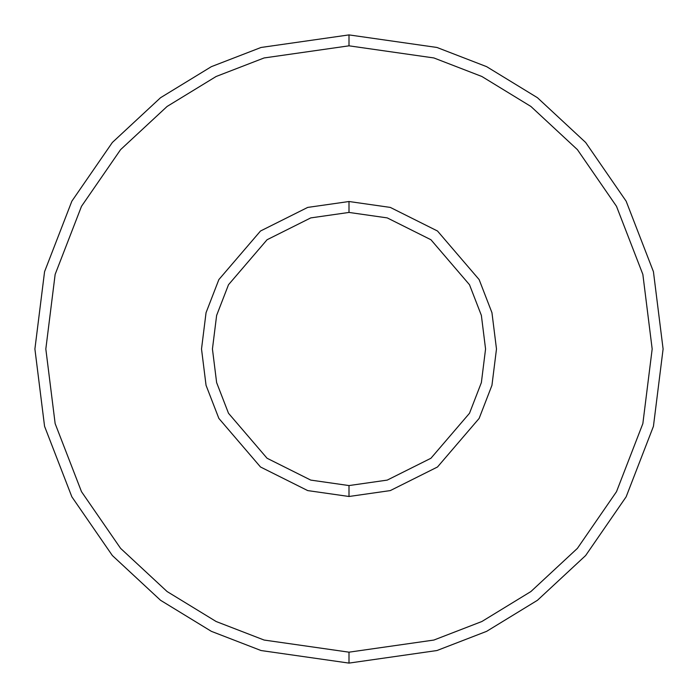 <?xml version="1.0" encoding="UTF-8"?>
<svg xmlns="http://www.w3.org/2000/svg" width="698" height="698" viewBox="0 0 698 698"><rect width="100%" height="100%" fill="white"/><g stroke="black" fill="none" stroke-linecap="round" stroke-linejoin="round"><path stroke-width="1.05" d="M349 663.1L436.948 650.536L486.637 631.341L537.46 600.28L585.648 555.529L626.15 496.81L653.433 426.321L663.1 349L653.433 271.679L626.15 201.19L585.648 142.471L537.46 97.72L486.637 66.659L436.948 47.464L349 34.9L349 45.824L433.886 57.951L481.856 76.483L530.908 106.462L577.42 149.651L616.509 206.329L642.849 274.375L652.176 349L642.849 423.625L616.509 491.671L577.42 548.349L530.908 591.538L481.856 621.517L433.886 640.049L349 652.176L349 663.1L261.052 650.536L211.363 631.341L160.54 600.28L112.352 555.529L71.85 496.81L44.567 426.321L34.9 349L44.567 271.679L71.85 201.19L112.352 142.471L160.54 97.72L211.363 66.659L261.052 47.464L349 34.9L436.948 47.464L486.637 66.659L537.46 97.72L585.648 142.471L626.15 201.19L653.433 271.679L663.1 349L653.433 426.321L626.15 496.81L585.648 555.529L537.46 600.28L486.637 631.341L436.948 650.536L349 663.1L349 652.176L433.886 640.049L481.856 621.517L530.908 591.538L577.42 548.349L616.509 491.671L642.849 423.625L652.176 349L642.849 274.375L616.509 206.329L577.42 149.651L530.908 106.462L481.856 76.483L433.886 57.951L349 45.824L264.114 57.951L216.144 76.483L167.092 106.462L120.579 149.651L81.492 206.329L55.151 274.375L45.824 349L55.151 423.625L81.492 491.671L120.579 548.349L167.092 591.538L216.144 621.517L264.114 640.049L349 652.176L264.114 640.049L216.144 621.517L167.092 591.538L120.579 548.349L81.492 491.671L55.151 423.625L45.824 349L55.151 274.375L81.492 206.329L120.579 149.651L167.092 106.462L216.144 76.483L264.114 57.951L349 45.824L349 34.9L261.052 47.464L211.363 66.659L160.54 97.72L112.352 142.471L71.85 201.19L44.567 271.679L34.9 349L44.567 426.321L71.85 496.81L112.352 555.529L160.54 600.28L211.363 631.341L261.052 650.536L349 663.1M349 496.487L390.295 490.589L437.498 466.988L479.142 418.407L491.95 385.305L496.487 349L491.95 312.695L479.142 279.593L437.498 231.012L390.295 207.411L349 201.513L349 212.436L387.242 217.898L430.936 239.746L469.501 284.732L481.367 315.383L485.564 349L481.367 382.617L469.501 413.268L430.936 458.254L387.242 480.102L349 485.564L349 496.487L307.705 490.589L260.502 466.988L218.858 418.407L206.05 385.305L201.513 349L206.05 312.695L218.858 279.593L260.502 231.012L307.705 207.411L349 201.513L390.295 207.411L437.498 231.012L479.142 279.593L491.95 312.695L496.487 349L491.95 385.305L479.142 418.407L437.498 466.988L390.295 490.589L349 496.487L349 485.564L387.242 480.102L430.936 458.254L469.501 413.268L481.367 382.617L485.564 349L481.367 315.383L469.501 284.732L430.936 239.746L387.242 217.898L349 212.436L310.758 217.898L267.064 239.746L228.499 284.732L216.633 315.383L212.436 349L216.633 382.617L228.499 413.268L267.064 458.254L310.758 480.102L349 485.564L310.758 480.102L267.064 458.254L228.499 413.268L216.633 382.617L212.436 349L216.633 315.383L228.499 284.732L267.064 239.746L310.758 217.898L349 212.436L349 201.513L307.705 207.411L260.502 231.012L218.858 279.593L206.05 312.695L201.513 349L206.05 385.305L218.858 418.407L260.502 466.988L307.705 490.589L349 496.487"/></g></svg>
